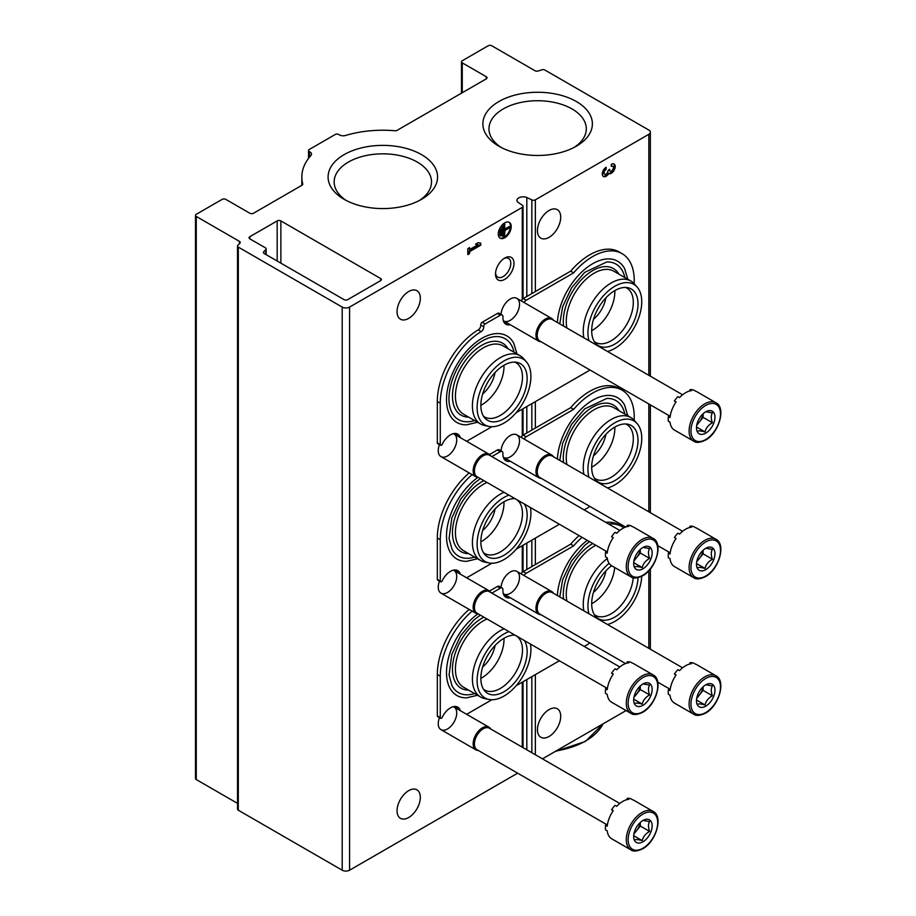 <?xml version="1.0" encoding="UTF-8"?>
<svg xmlns="http://www.w3.org/2000/svg" width="916" height="916" viewBox="0 0 916 916"><rect width="100%" height="100%" fill="white"/><g stroke="black" fill="none" stroke-linecap="round" stroke-linejoin="round"><path stroke-width="1.37" d="M648.826 134.32A5.221 3.011 0 0 0 650.36 132.19A5.221 3.011 0 0 0 648.826 130.049L544.928 70.063A2.611 1.511 0 0 0 541.814 69.822A787.668 454.76 0 0 0 538.161 71.001A2.611 1.511 0 0 1 535.036 70.75L491.812 45.8A2.611 1.511 0 0 0 488.125 45.8L462.259 60.731A2.611 1.511 0 0 0 461.492 61.796A2.611 1.511 0 0 0 462.259 62.861L486.27 76.726A2.611 1.511 0 0 1 487.037 77.791A2.611 1.511 0 0 1 486.27 78.856L397.143 130.324A2.611 1.511 0 0 1 394.91 130.748A80.986 46.75 0 0 0 345.561 135.465A5.221 3.011 0 0 1 339.069 134.663A2.611 1.511 0 0 0 335.176 134.526L309.31 149.457A2.611 1.511 0 0 0 308.543 150.533A2.611 1.511 0 0 0 309.539 151.713A5.221 3.011 0 0 1 311.52 154.071A5.221 3.011 0 0 1 310.925 155.468A80.986 46.75 0 0 0 301.845 176.983A80.986 46.75 0 0 0 302.749 183.956A2.611 1.511 0 0 1 302.784 184.173A2.611 1.511 0 0 1 302.017 185.238L253.526 213.233A2.611 1.511 0 0 1 249.828 213.233L225.817 199.379A2.611 1.511 0 0 0 222.119 199.379L196.264 214.31A2.611 1.511 0 0 0 195.497 215.374A2.611 1.511 0 0 0 196.264 216.439L239.477 241.389A2.611 1.511 0 0 1 240.244 242.454A2.611 1.511 0 0 1 239.912 243.198A787.668 454.76 0 0 0 237.862 245.305A2.611 1.511 0 0 0 237.53 246.038A2.611 1.511 0 0 0 238.297 247.102L342.195 307.089A5.221 3.011 0 0 0 349.58 307.089L522.28 207.382A2.611 1.511 0 0 0 523.047 206.318A2.611 1.511 0 0 0 522.441 205.344L517.54 201.978A6.275 3.618 0 0 1 516.945 200.444A6.275 3.618 0 0 1 520.322 197.226A6.275 3.618 0 0 1 526.815 197.478L531.841 199.917A2.611 1.511 0 0 0 535.368 199.825L648.826 134.32L648.826 375.308M195.497 215.374L195.497 778.486A2.611 1.511 0 0 0 196.264 779.55L237.53 803.378M237.53 246.038L237.53 809.149A2.611 1.511 0 0 0 238.297 810.213L342.195 870.2A5.221 3.011 0 0 0 349.58 870.2L517.643 773.173M504.75 279.357A13.064 7.546 -60 0 1 495.51 274.033A13.064 7.546 -60 0 1 504.75 258.026A13.064 7.546 -60 0 1 513.979 263.361A13.064 7.546 -60 0 1 504.75 279.357M453.305 570.176A13.064 7.546 -60 0 1 456.191 580.366A13.064 7.546 -60 0 1 447.477 592.48A13.064 7.546 -60 0 1 438.249 587.156A13.064 7.546 -60 0 1 439.474 581.133M453.305 706.694A13.064 7.546 -60 0 1 456.191 716.873A13.064 7.546 -60 0 1 447.477 728.999A13.064 7.546 -60 0 1 438.249 723.663A13.064 7.546 -60 0 1 439.474 717.652M453.305 433.669A13.064 7.546 -60 0 1 456.191 443.848A13.064 7.546 -60 0 1 447.477 455.973A13.064 7.546 -60 0 1 438.249 450.638A13.064 7.546 -60 0 1 439.474 444.626M501.063 450.878A13.064 7.546 -60 0 1 510.292 435.501A13.064 7.546 -60 0 1 519.521 440.825A13.064 7.546 -60 0 1 510.292 456.821A13.064 7.546 -60 0 1 503.319 457.187M501.063 587.396A13.064 7.546 -60 0 1 510.292 572.008A13.064 7.546 -60 0 1 519.521 577.343A13.064 7.546 -60 0 1 510.292 593.339A13.064 7.546 -60 0 1 503.319 593.694M501.063 314.371A13.064 7.546 -60 0 1 510.292 298.982A13.064 7.546 -60 0 1 519.521 304.318A13.064 7.546 -60 0 1 510.292 320.314A13.064 7.546 -60 0 1 503.319 320.669M482.64 530.524A23.507 13.58 120 0 0 495.075 508.975M482.64 667.031A23.507 13.58 120 0 0 495.075 645.482M482.64 394.006A23.507 13.58 120 0 0 495.075 372.469M397.052 311.68A16.454 9.504 120 0 0 400.464 319.215A16.454 9.504 120 0 0 416.917 309.711A16.454 9.504 120 0 0 416.917 290.704A16.454 9.504 120 0 0 404.242 295.112A16.454 9.504 120 0 0 397.052 311.68M397.052 810.797A16.454 9.504 120 0 0 400.464 818.332A16.454 9.504 120 0 0 416.917 808.828A16.454 9.504 120 0 0 416.917 789.821A16.454 9.504 120 0 0 404.242 794.229A16.454 9.504 120 0 0 397.052 810.797M498.281 234.038A9.149 5.278 120 0 0 500.17 238.217A9.149 5.278 120 0 0 509.319 232.939A9.149 5.278 120 0 0 509.319 222.382A9.149 5.278 120 0 0 502.277 224.832A9.149 5.278 120 0 0 498.281 234.038M480.728 245.213L480.728 243.118L478.141 242.671L475.564 244.171L478.141 244.618L469.61 249.541L469.61 247.595L467.801 248.648L467.801 254.614L469.61 253.572L469.61 251.637L480.728 245.213L479.995 242.992M526.815 749.803L526.815 679.569M526.815 569.5L526.815 543.051M526.815 432.993L526.815 406.544M526.815 296.486L526.815 197.478M380.609 278.51L280.869 220.916A2.611 1.511 0 0 0 277.17 220.916L249.828 236.706A2.611 1.511 0 0 0 249.06 237.771A2.611 1.511 0 0 0 249.828 238.836L265.365 247.801A2.611 1.511 0 0 1 266.132 248.866A2.611 1.511 0 0 1 265.8 249.61A731.46 422.31 0 0 0 263.751 251.728A2.611 1.511 0 0 0 263.43 252.461A2.611 1.511 0 0 0 264.197 253.526L344.038 299.624A2.611 1.511 0 0 0 347.736 299.624L380.609 280.639A2.611 1.511 0 0 0 381.377 279.575A2.611 1.511 0 0 0 380.609 278.51L380.609 280.639M593.476 455.87A23.507 13.58 120 0 0 605.911 434.321M593.476 592.377A23.507 13.58 120 0 0 605.911 570.828M593.476 319.352A23.507 13.58 120 0 0 605.911 297.815M537.44 729.743A16.454 9.504 120 0 0 540.852 737.277A16.454 9.504 120 0 0 557.306 727.773A16.454 9.504 120 0 0 557.306 708.766A16.454 9.504 120 0 0 544.631 713.186A16.454 9.504 120 0 0 537.44 729.743M537.44 230.626A16.454 9.504 120 0 0 540.852 238.16A16.454 9.504 120 0 0 557.306 228.656A16.454 9.504 120 0 0 557.306 209.649A16.454 9.504 120 0 0 544.631 214.058A16.454 9.504 120 0 0 537.44 230.626M606.163 167.273A5.485 3.172 120 0 0 602.579 172.105A5.485 3.172 120 0 0 603.415 176.502A5.485 3.172 120 0 0 608.739 173.593A5.485 3.172 120 0 0 614.144 170.216A5.485 3.172 120 0 0 614.075 164.01A5.485 3.172 120 0 0 611.327 164.285L611.327 166.38A2.931 1.695 120 0 1 612.793 166.231A2.931 1.695 120 0 1 612.369 170.239A2.565 1.477 120 0 1 610.182 171.166A2.565 1.477 120 0 1 609.655 169.998L609.655 169.288L607.835 171.04A2.565 1.477 120 0 1 605.121 174.418A2.931 1.695 120 0 1 604.697 174.28A2.931 1.695 120 0 1 604.251 171.945A2.931 1.695 120 0 1 606.163 169.368L606.163 167.273M542.467 758.837L626.075 710.564M498.922 146.216A54.742 31.602 0 0 0 576.336 146.216A54.742 31.602 0 0 0 576.336 101.516A54.742 31.602 0 0 0 498.922 101.516A54.742 31.602 0 0 0 498.922 146.216L498.922 146.216M344.118 199.322A54.742 31.602 0 0 0 421.543 199.322A54.742 31.602 0 0 0 421.543 154.632A54.742 31.602 0 0 0 344.118 154.632A54.742 31.602 0 0 0 344.118 199.322L344.118 199.322M419.265 200.57A48.674 28.098 0 0 0 431.505 181.929A48.674 28.098 0 0 0 382.831 153.831A48.674 28.098 0 0 0 334.157 181.929A48.674 28.098 0 0 0 346.397 200.57M574.069 147.453A48.674 28.098 0 0 0 586.297 128.824A48.674 28.098 0 0 0 537.623 100.726A48.674 28.098 0 0 0 488.961 128.824A48.674 28.098 0 0 0 501.189 147.453M603.072 176.25A5.485 3.172 120 0 0 608.006 173.17L608.739 173.593M608.006 173.17A5.485 3.172 120 0 0 613.228 170.113A5.485 3.172 120 0 0 613.674 163.85M612.793 166.231L612.06 165.807A2.931 1.695 120 0 0 611.327 165.681M608.911 169.712A2.565 1.477 120 0 0 609.438 170.742L610.182 171.166M604.697 174.28L603.953 173.857A2.931 1.695 120 0 1 603.507 171.51A2.931 1.695 120 0 1 605.419 168.933L606.163 169.368M605.419 168.933L605.419 167.777M475.954 243.931L478.141 244.618M468.877 248.03L469.61 249.541M467.801 253.766L469.61 253.572M468.877 253.148L468.877 251.202L469.61 251.637M468.877 251.202L479.995 244.79M500.605 235.973L501.121 229.103L500.605 235.973L499.873 235.549L499.873 228.977L500.605 229.401M499.873 228.977L501.121 229.103M502.678 236.271L503.193 226.424L502.678 236.271L501.934 235.847L501.934 226.286L502.678 226.721M501.934 226.286L503.193 226.424M509.914 227.615L505.002 229.859L504.487 224.477L504.487 236.42L505.002 230.454L509.914 227.615M505.002 229L509.181 226.596L509.914 227.019M505.002 224.18L503.754 224.054L503.754 235.996L504.487 236.42M503.754 224.054L504.487 224.477M499.815 237.977A9.149 5.278 120 0 0 508.575 232.515A9.149 5.278 120 0 0 508.93 222.199M503.903 258.564A10.797 6.24 -60 0 1 508.552 258.415A10.797 6.24 -60 0 1 510.201 267.071A10.797 6.24 -60 0 1 503.147 276.586A10.797 6.24 -60 0 1 497.743 277.124A10.797 6.24 -60 0 1 495.545 273.037M516.132 412.715L588.244 371.083A3.653 2.107 120 0 0 589.641 369.789M466.645 441.283L491.881 426.719M460.347 437.653A14.633 8.45 120 0 0 457.748 434.127A14.633 8.45 120 0 0 441.947 444.878L441.386 445.199A1.569 0.905 120 0 1 440.607 445.279L437.642 443.573A1.569 0.905 120 0 1 437.321 442.852L437.321 401.471A58.773 33.938 120 0 1 478.221 329.875A3.653 2.107 120 0 0 480.751 325.02A2.095 1.202 120 0 1 482.205 322.237L497.377 313.478A3.653 2.107 120 0 1 499.209 313.295L502.163 315.001A3.653 2.107 120 0 0 500.331 315.184L485.171 323.943A2.095 1.202 120 0 0 483.705 326.726L480.751 325.02M457.393 435.947A14.633 8.45 120 0 0 456.122 433.543M483.705 326.726A3.653 2.107 120 0 1 481.186 331.581A58.773 33.938 120 0 0 440.275 403.177L440.275 444.558A1.569 0.905 120 0 0 440.607 445.279M510.281 324.722A14.633 8.45 120 0 1 505.93 324.241A14.633 8.45 120 0 1 502.918 316.844A3.653 2.107 120 0 0 502.163 315.001M504.601 323.119A14.633 8.45 120 0 0 507.315 323.016M634.147 283.697A58.773 33.938 120 0 0 622.067 253.629A58.773 33.938 120 0 0 573.634 272.865L570.679 271.159L523.196 298.57A3.653 2.107 120 0 0 521.181 300.86M573.634 272.865L526.15 300.276A3.653 2.107 120 0 0 524.135 302.566M622.067 253.629L619.113 251.923A58.773 33.938 120 0 0 570.679 271.159M627.815 279.266L624.597 268.594A49.979 28.854 120 0 0 592.675 263.716A49.979 28.854 120 0 0 557.397 322.512M516.979 353.92L513.761 343.248A49.979 28.854 120 0 0 481.839 338.37A49.979 28.854 120 0 0 447.363 390.113A49.979 28.854 120 0 0 466.679 424.806L477.534 422.253M503.983 365.255A31.35 18.102 -60 0 1 481.839 404.78A31.35 18.102 -60 0 1 480.854 405.33M514.758 362.095A31.35 18.102 -60 0 1 515.983 362.702A31.35 18.102 -60 0 1 520.792 387.823A31.35 18.102 -60 0 1 500.308 415.44A31.35 18.102 -60 0 1 484.644 416.998A31.35 18.102 -60 0 1 483.499 416.23M474.591 420.547A46.682 26.953 -60 0 1 452.023 412.75C448.004 404.918 447.924 394.475 451.806 381.411C456.328 367.717 463.691 356.255 473.87 347.027C481.69 340.328 489.064 336.848 496.003 336.584A46.682 26.953 -60 0 1 514.036 352.225M468.626 417.101A41.541 23.976 -60 0 1 461.069 367.19A41.541 23.976 -60 0 1 508.071 348.778M488.938 426.421L484.679 425.551A39.445 22.774 -60 0 1 480.591 424.016L463.599 414.204A39.445 22.774 -60 0 1 463.599 368.656A39.445 22.774 -60 0 1 503.044 345.882L520.036 355.683A39.445 22.774 -60 0 1 523.414 358.465L526.288 361.705A38.048 21.961 -60 0 1 527.765 392.827A38.048 21.961 -60 0 1 504.006 423.043A38.048 21.961 -60 0 1 488.938 426.421A38.048 21.961 -60 0 1 484.988 380.999A38.048 21.961 -60 0 1 526.288 361.705M480.591 424.016A39.445 22.774 -60 0 1 480.591 378.457A39.445 22.774 -60 0 1 520.036 355.683M504.006 418.726A32.747 18.904 -60 0 1 484.827 418.04A32.747 18.904 -60 0 1 487.633 382.533A32.747 18.904 -60 0 1 516.979 362.347A32.747 18.904 -60 0 1 526.15 387.033A32.747 18.904 -60 0 1 504.006 418.726M614.819 290.601A31.35 18.102 -60 0 1 592.675 330.126A31.35 18.102 -60 0 1 591.679 330.676M625.582 287.441A31.35 18.102 -60 0 1 626.819 288.048A31.35 18.102 -60 0 1 631.628 313.169A31.35 18.102 -60 0 1 611.144 340.786A31.35 18.102 -60 0 1 595.469 342.344A31.35 18.102 -60 0 1 594.324 341.576M559.779 323.898L562.642 306.757L571.538 287.887L584.706 272.373L606.827 261.93A46.682 26.953 -60 0 1 624.872 277.571M563.592 326.096A41.541 23.976 -60 0 1 583.881 277.25A41.541 23.976 -60 0 1 618.907 274.124M566.901 328.008A39.445 22.774 -60 0 1 580.767 284.853A39.445 22.774 -60 0 1 613.88 271.228L630.872 281.029A39.445 22.774 -60 0 1 634.25 283.811L637.124 287.051A38.048 21.961 -60 0 1 638.601 318.173A38.048 21.961 -60 0 1 614.842 348.389A38.048 21.961 -60 0 1 607.514 351.446M583.904 337.821A39.445 22.774 -60 0 1 597.759 294.666A39.445 22.774 -60 0 1 630.872 281.029M588.954 340.741A38.048 21.961 -60 0 1 603.495 295.708A38.048 21.961 -60 0 1 637.124 287.051M614.842 344.072A32.747 18.904 -60 0 1 595.663 343.385A32.747 18.904 -60 0 1 598.469 307.879A32.747 18.904 -60 0 1 627.815 287.693A32.747 18.904 -60 0 1 636.986 312.379A32.747 18.904 -60 0 1 614.842 344.072M584.213 509.914L588.244 507.59A3.653 2.107 120 0 0 589.641 506.308M466.645 577.801L491.881 563.226M516.132 549.222L559.39 524.25M460.347 574.16A14.633 8.45 120 0 0 457.748 570.645A14.633 8.45 120 0 0 441.947 581.385L441.386 581.717A1.569 0.905 120 0 1 440.607 581.786L437.642 580.08A1.569 0.905 120 0 1 437.321 579.37L437.321 537.99A58.773 33.938 120 0 1 469.187 472.919M457.393 572.454A14.633 8.45 120 0 0 456.122 570.05M472.141 474.625A58.773 33.938 120 0 0 440.275 539.696L440.275 581.076A1.569 0.905 120 0 0 440.607 581.786M510.281 461.24A14.633 8.45 120 0 1 505.93 460.748A14.633 8.45 120 0 1 502.918 453.363A3.653 2.107 120 0 0 502.163 451.519L499.209 449.802A3.653 2.107 120 0 0 497.377 449.985L489.488 454.542M502.163 451.519A3.653 2.107 120 0 0 500.331 451.691L491.846 456.592M504.601 459.637A14.633 8.45 120 0 0 507.315 459.534M634.147 420.215A58.773 33.938 120 0 0 622.067 390.136A58.773 33.938 120 0 0 573.634 409.372L570.679 407.666L523.196 435.077A3.653 2.107 120 0 0 521.181 437.367M573.634 409.372L526.15 436.783A3.653 2.107 120 0 0 524.135 439.073M622.067 390.136L619.113 388.43A58.773 33.938 120 0 0 570.679 407.666M627.815 415.784L624.597 405.101A49.979 28.854 120 0 0 592.675 400.235A49.979 28.854 120 0 0 557.397 459.03M477.957 477.385A49.979 28.854 120 0 0 446.985 529.047A49.979 28.854 120 0 0 466.679 561.313L477.534 558.76M503.983 501.773A31.35 18.102 -60 0 1 481.839 541.287A31.35 18.102 -60 0 1 480.854 541.837M514.758 498.602A31.35 18.102 -60 0 1 515.983 499.209A31.35 18.102 -60 0 1 520.792 524.33A31.35 18.102 -60 0 1 500.308 551.959A31.35 18.102 -60 0 1 484.644 553.504A31.35 18.102 -60 0 1 483.499 552.749M474.591 557.065A46.682 26.953 -60 0 1 452.023 549.256L449.08 538.539L451.806 517.929L460.714 499.048L473.87 483.545L480.362 478.621M468.626 553.619A41.541 23.976 -60 0 1 453.523 523.036A41.541 23.976 -60 0 1 483.911 480.671M530.456 507.544A38.048 21.961 -60 0 1 504.006 559.562A38.048 21.961 -60 0 1 488.938 562.928L484.679 562.058A39.445 22.774 -60 0 1 480.591 560.523L463.599 550.711A39.445 22.774 -60 0 1 458.321 516.693A39.445 22.774 -60 0 1 487.049 482.48M480.591 560.523A39.445 22.774 -60 0 1 475.312 526.505A39.445 22.774 -60 0 1 504.04 492.293M488.938 562.928A38.048 21.961 -60 0 1 479.114 531.074A38.048 21.961 -60 0 1 508.93 495.109M524.387 504.04A32.747 18.904 -60 0 1 504.006 555.233A32.747 18.904 -60 0 1 484.827 554.546A32.747 18.904 -60 0 1 486.831 520.471A32.747 18.904 -60 0 1 514.998 498.613M614.819 427.119A31.35 18.102 -60 0 1 592.675 466.633A31.35 18.102 -60 0 1 591.679 467.183M625.582 423.948A31.35 18.102 -60 0 1 626.819 424.555A31.35 18.102 -60 0 1 631.628 449.676A31.35 18.102 -60 0 1 611.144 477.305A31.35 18.102 -60 0 1 595.469 478.85A31.35 18.102 -60 0 1 594.324 478.095M559.779 460.405L562.642 443.275L571.538 424.394L584.706 408.891L606.827 398.437A46.682 26.953 -60 0 1 624.872 414.089M563.592 462.614A41.541 23.976 -60 0 1 583.881 413.757A41.541 23.976 -60 0 1 618.907 410.631M566.901 464.515A39.445 22.774 -60 0 1 580.767 421.371A39.445 22.774 -60 0 1 613.88 407.735L630.872 417.547A39.445 22.774 -60 0 1 634.25 420.318L637.124 423.57A38.048 21.961 -60 0 1 638.601 454.691A38.048 21.961 -60 0 1 614.842 484.908A38.048 21.961 -60 0 1 607.514 487.965M583.904 474.328A39.445 22.774 -60 0 1 597.759 431.184A39.445 22.774 -60 0 1 630.872 417.547M588.954 477.247A38.048 21.961 -60 0 1 603.495 432.226A38.048 21.961 -60 0 1 637.124 423.57M614.842 480.579A32.747 18.904 -60 0 1 595.663 479.892A32.747 18.904 -60 0 1 598.469 444.386A32.747 18.904 -60 0 1 627.815 424.2A32.747 18.904 -60 0 1 636.986 448.897A32.747 18.904 -60 0 1 614.842 480.579M584.213 646.433L588.244 644.108A3.653 2.107 120 0 0 589.641 642.814M466.645 714.308L491.881 699.732M516.132 685.729L559.39 660.757M460.347 710.679A14.633 8.45 120 0 0 457.748 707.152A14.633 8.45 120 0 0 441.947 717.904L441.386 718.224A1.569 0.905 120 0 1 440.607 718.304L437.642 716.598A1.569 0.905 120 0 1 437.321 715.877L437.321 674.497A58.773 33.938 120 0 1 469.187 609.438M457.393 708.973A14.633 8.45 120 0 0 456.122 706.568M472.141 611.144A58.773 33.938 120 0 0 440.275 676.203L440.275 717.583A1.569 0.905 120 0 0 440.607 718.304M510.281 597.747A14.633 8.45 120 0 1 505.93 597.266A14.633 8.45 120 0 1 502.918 589.87A3.653 2.107 120 0 0 502.163 588.026L499.209 586.32A3.653 2.107 120 0 0 497.377 586.503L489.488 591.049M502.163 588.026A3.653 2.107 120 0 0 500.331 588.209L491.846 593.11M504.601 596.144A14.633 8.45 120 0 0 507.315 596.041M582.026 537.314A58.773 33.938 120 0 0 573.634 545.89L570.679 544.184L523.196 571.595A3.653 2.107 120 0 0 521.181 573.874M573.634 545.89L526.15 573.302A3.653 2.107 120 0 0 524.135 575.58M623.842 527.811A58.773 33.938 120 0 0 622.067 526.654L619.113 524.948A58.773 33.938 120 0 0 605.694 522.315M579.072 535.608A58.773 33.938 120 0 0 570.679 544.184M622.067 526.654A58.773 33.938 120 0 0 608.648 524.021M587.27 540.348A49.979 28.854 120 0 0 557.397 595.537M477.957 613.892A49.979 28.854 120 0 0 446.985 665.566A49.979 28.854 120 0 0 466.679 697.82L477.534 695.267M503.983 638.28A31.35 18.102 -60 0 1 481.839 677.806A31.35 18.102 -60 0 1 480.854 678.355M514.758 635.12A31.35 18.102 -60 0 1 515.983 635.727A31.35 18.102 -60 0 1 520.792 660.848A31.35 18.102 -60 0 1 500.308 688.466A31.35 18.102 -60 0 1 484.644 690.023A31.35 18.102 -60 0 1 483.499 689.256M474.591 693.572A46.682 26.953 -60 0 1 452.023 685.775L449.08 675.058L451.806 654.436L460.714 635.567L473.87 620.052L480.362 615.128M468.626 690.126A41.541 23.976 -60 0 1 453.523 659.554A41.541 23.976 -60 0 1 483.911 617.178M530.456 644.051A38.048 21.961 -60 0 1 504.006 696.068A38.048 21.961 -60 0 1 488.938 699.435L484.679 698.576A39.445 22.774 -60 0 1 480.591 697.03L463.599 687.229A39.445 22.774 -60 0 1 458.321 653.2A39.445 22.774 -60 0 1 487.049 618.987M480.591 697.03A39.445 22.774 -60 0 1 475.312 663.012A39.445 22.774 -60 0 1 504.04 628.8M488.938 699.435A38.048 21.961 -60 0 1 479.114 667.581A38.048 21.961 -60 0 1 508.93 631.628M524.387 640.547A32.747 18.904 -60 0 1 504.006 691.74A32.747 18.904 -60 0 1 484.827 691.065A32.747 18.904 -60 0 1 486.831 656.99A32.747 18.904 -60 0 1 514.998 635.12M614.716 567.496A31.35 18.102 -60 0 1 592.675 603.152A31.35 18.102 -60 0 1 591.679 603.701M633.219 577.756A31.35 18.102 -60 0 1 611.144 613.812A31.35 18.102 -60 0 1 595.469 615.369A31.35 18.102 -60 0 1 594.324 614.602M563.592 599.121A41.541 23.976 -60 0 1 592.824 543.554M566.901 601.033A39.445 22.774 -60 0 1 595.835 545.283M583.904 610.846A39.445 22.774 -60 0 1 607.308 558.531M641.715 576.313A38.048 21.961 -60 0 1 614.842 621.414A38.048 21.961 -60 0 1 607.514 624.472M588.954 613.766A38.048 21.961 -60 0 1 609.106 563.317M637.994 577.687A32.747 18.904 -60 0 1 614.842 617.086A32.747 18.904 -60 0 1 595.663 616.411A32.747 18.904 -60 0 1 611.636 565.722A22.202 12.824 -60 0 1 607.216 557.833L605.545 556.882A22.202 12.824 120 0 1 605.545 552.222L607.216 553.172A22.202 12.824 -60 0 1 613.251 537.612L611.59 536.65A22.202 12.824 120 0 1 615.083 532.31L616.743 533.261A22.202 12.824 -60 0 1 628.823 526.299L627.162 525.337A22.202 12.824 120 0 1 630.655 525.647L632.315 526.608A22.202 12.824 -60 0 1 633.883 527.284L653.097 538.379A22.202 12.824 -60 0 0 630.895 551.203A22.202 12.824 -60 0 0 630.895 576.84C633.196 578.717 637.112 578.374 642.643 575.809C656.131 568.767 663.573 543.28 653.097 538.379M693.698 441.18L674.485 430.085A22.202 12.824 -60 0 1 670.02 422.184L668.359 421.223A22.202 12.824 120 0 1 668.359 416.562L670.02 417.513A22.202 12.824 -60 0 1 676.054 401.952L674.394 401.002A22.202 12.824 120 0 1 677.886 396.651L679.546 397.613A22.202 12.824 -60 0 1 691.626 390.64L689.966 389.678A22.202 12.824 120 0 1 693.458 389.987L695.118 390.949A22.202 12.824 -60 0 1 696.687 391.624L715.9 402.719A22.202 12.824 -60 0 0 693.698 415.543A22.202 12.824 -60 0 0 693.698 441.18C696 443.058 699.916 442.714 705.457 440.149C718.934 433.108 726.377 407.62 715.9 402.719M705.721 433.154A13.064 7.546 -60 0 1 696.492 427.818A13.064 7.546 -60 0 1 705.721 411.822A13.064 7.546 -60 0 1 714.961 417.146A13.064 7.546 -60 0 1 705.721 433.154M697.626 431.264C698.587 430.623 701.049 430.852 705.022 431.928C705.973 428.024 708.446 424.967 712.408 422.734C710.919 418.601 710.919 415.314 712.408 412.887L706.431 411.868M703.007 413.86A10.454 6.034 -60 0 1 699.412 421.955L703.099 417.364L703.099 413.769M696.721 425.299L699.412 421.955A10.454 6.034 -60 0 1 696.893 424.44M712.408 422.734L703.099 417.364M705.022 431.928L696.584 427.051M668.359 416.562A8.713 5.027 120 0 0 670.249 415.841M675.825 402.296A8.713 5.027 120 0 0 674.955 401.322M689.679 390.995A8.713 5.027 120 0 0 689.966 389.678M541.035 341.725A13.064 7.546 -60 0 1 538.665 341.118A13.064 7.546 -60 0 1 538.665 326.039A13.064 7.546 -60 0 1 551.73 318.493A13.064 7.546 -60 0 1 553.447 320.234M669.802 416.07L539.799 341.015A12.412 7.168 -60 0 1 539.799 326.691A12.412 7.168 -60 0 1 552.199 319.524L682.592 394.796M693.698 577.687L674.485 566.603A22.202 12.824 -60 0 1 670.02 558.691L668.359 557.73A22.202 12.824 120 0 1 668.359 553.069L670.02 554.031A22.202 12.824 -60 0 1 676.054 538.471L674.394 537.509A22.202 12.824 120 0 1 677.886 533.158L679.546 534.12A22.202 12.824 -60 0 1 691.626 527.147L689.966 526.185A22.202 12.824 120 0 1 693.458 526.505L695.118 527.456A22.202 12.824 -60 0 1 696.687 528.143L715.9 539.226A22.202 12.824 -60 0 0 693.698 552.05A22.202 12.824 -60 0 0 693.698 577.687C696 579.576 699.916 579.221 705.457 576.656C718.934 569.626 726.377 544.138 715.9 539.226M705.721 569.66A13.064 7.546 -60 0 1 696.492 564.325A13.064 7.546 -60 0 1 705.721 548.329A13.064 7.546 -60 0 1 714.961 553.665A13.064 7.546 -60 0 1 705.721 569.66M697.626 567.783C698.587 567.141 701.049 567.359 705.022 568.435C705.973 564.542 708.446 561.474 712.408 559.252C710.919 555.119 710.919 551.833 712.408 549.394L706.431 548.386M703.007 550.367A10.454 6.034 -60 0 1 699.412 558.474L703.099 553.871L703.099 550.287M696.721 561.817L699.412 558.474A10.454 6.034 -60 0 1 696.893 560.947M712.408 559.252L703.099 553.871M705.022 568.435L696.584 563.569M668.359 553.069A8.713 5.027 120 0 0 670.249 552.348M675.825 538.814A8.713 5.027 120 0 0 674.955 537.829M689.679 527.501A8.713 5.027 120 0 0 689.966 526.185M541.035 478.244A13.064 7.546 -60 0 1 538.665 477.625A13.064 7.546 -60 0 1 538.665 462.546A13.064 7.546 -60 0 1 551.73 455.012A13.064 7.546 -60 0 1 553.447 456.752M625.594 527.055L539.799 477.522A12.412 7.168 -60 0 1 539.799 463.198A12.412 7.168 -60 0 1 552.199 456.031L682.592 531.303M693.698 714.205L674.485 703.11A22.202 12.824 -60 0 1 670.02 695.198L668.359 694.248A22.202 12.824 120 0 1 668.359 689.588L670.02 690.538A22.202 12.824 -60 0 1 676.054 674.977L674.394 674.016A22.202 12.824 120 0 1 677.886 669.676L679.546 670.627A22.202 12.824 -60 0 1 691.626 663.665L689.966 662.703A22.202 12.824 120 0 1 693.458 663.012L695.118 663.974A22.202 12.824 -60 0 1 696.687 664.65L715.9 675.745A22.202 12.824 -60 0 0 693.698 688.569A22.202 12.824 -60 0 0 693.698 714.205C696 716.083 699.916 715.74 705.457 713.175C718.934 706.133 726.377 680.645 715.9 675.745M705.721 706.167A13.064 7.546 -60 0 1 696.492 700.843A13.064 7.546 -60 0 1 705.721 684.847A13.064 7.546 -60 0 1 714.961 690.172A13.064 7.546 -60 0 1 705.721 706.167M697.626 704.29C698.587 703.648 701.049 703.866 705.022 704.954C705.973 701.049 708.446 697.981 712.408 695.759C710.919 691.626 710.919 688.34 712.408 685.912L706.431 684.893M703.007 686.885A10.454 6.034 -60 0 1 699.412 694.981L703.099 690.389L703.099 686.794M696.721 698.324L699.412 694.981A10.454 6.034 -60 0 1 696.893 697.465M712.408 695.759L703.099 690.389M705.022 704.954L696.584 700.076M668.359 689.588A8.713 5.027 120 0 0 670.249 688.866M675.825 675.321A8.713 5.027 120 0 0 674.955 674.348M689.679 664.02A8.713 5.027 120 0 0 689.966 662.703M541.035 614.75A13.064 7.546 -60 0 1 538.665 614.144A13.064 7.546 -60 0 1 538.665 599.064A13.064 7.546 -60 0 1 551.73 591.518A13.064 7.546 -60 0 1 553.447 593.259M625.594 663.573L539.799 614.041A12.412 7.168 -60 0 1 539.799 599.705A12.412 7.168 -60 0 1 552.199 592.549L682.592 667.821M642.918 568.802A13.064 7.546 -60 0 1 633.677 563.477A13.064 7.546 -60 0 1 642.918 547.482A13.064 7.546 -60 0 1 652.158 552.806A13.064 7.546 -60 0 1 642.918 568.802M634.822 566.924C635.784 566.283 638.246 566.5 642.219 567.588C643.169 563.683 645.631 560.615 649.604 558.394C648.116 554.26 648.116 550.974 649.604 548.547L643.627 547.528M640.204 549.52A10.454 6.034 -60 0 1 636.597 557.615L640.295 553.024L640.295 549.428M633.918 560.958L636.597 557.615A10.454 6.034 -60 0 1 634.09 560.1M649.604 558.394L640.295 553.024M642.219 567.588L633.78 562.71M605.545 552.222A8.713 5.027 120 0 0 607.445 551.501M613.022 537.955A8.713 5.027 120 0 0 612.151 536.982M626.876 526.654A8.713 5.027 120 0 0 627.162 525.337M478.232 477.385A13.064 7.546 -60 0 1 475.862 476.778A13.064 7.546 -60 0 1 475.862 461.698A13.064 7.546 -60 0 1 488.926 454.153A13.064 7.546 -60 0 1 490.644 455.893M606.999 551.73L476.996 476.675A12.412 7.168 -60 0 1 476.996 462.34A12.412 7.168 -60 0 1 489.396 455.183L619.777 530.456M630.895 713.346L611.682 702.263A22.202 12.824 -60 0 1 607.216 694.351L605.545 693.389A22.202 12.824 120 0 1 605.545 688.729L607.216 689.691A22.202 12.824 -60 0 1 613.251 674.13L611.59 673.168A22.202 12.824 120 0 1 615.083 668.817L616.743 669.779A22.202 12.824 -60 0 1 628.823 662.806L627.162 661.844A22.202 12.824 120 0 1 630.655 662.154L632.315 663.115A22.202 12.824 -60 0 1 633.883 663.802L653.097 674.886A22.202 12.824 -60 0 0 630.895 687.71A22.202 12.824 -60 0 0 630.895 713.346C633.196 715.236 637.112 714.881 642.643 712.316C656.131 705.274 663.573 679.798 653.097 674.886M642.918 705.32A13.064 7.546 -60 0 1 633.677 699.984A13.064 7.546 -60 0 1 642.918 683.989A13.064 7.546 -60 0 1 652.158 689.324A13.064 7.546 -60 0 1 642.918 705.32M634.822 703.442C635.784 702.801 638.246 703.019 642.219 704.095C643.169 700.19 645.631 697.133 649.604 694.912C648.116 690.767 648.116 687.492 649.604 685.053L643.627 684.034M640.204 686.027A10.454 6.034 -60 0 1 636.597 694.133L640.295 689.53L640.295 685.947M633.918 697.465L636.597 694.133A10.454 6.034 -60 0 1 634.09 696.607M649.604 694.912L640.295 689.53M642.219 704.095L633.78 699.229M605.545 688.729A8.713 5.027 120 0 0 607.445 688.008M613.022 674.474A8.713 5.027 120 0 0 612.151 673.489M626.876 663.161A8.713 5.027 120 0 0 627.162 661.844M478.232 613.903A13.064 7.546 -60 0 1 475.862 613.285A13.064 7.546 -60 0 1 475.862 598.205A13.064 7.546 -60 0 1 488.926 590.66A13.064 7.546 -60 0 1 490.644 592.412M606.999 688.248L476.996 613.182A12.412 7.168 -60 0 1 476.996 598.858A12.412 7.168 -60 0 1 489.396 591.69L619.777 666.962M630.895 849.865L611.682 838.77A22.202 12.824 -60 0 1 607.216 830.858L605.545 829.896A22.202 12.824 120 0 1 605.545 825.236L607.216 826.198A22.202 12.824 -60 0 1 613.251 810.637L611.59 809.675A22.202 12.824 120 0 1 615.083 805.336L616.743 806.286A22.202 12.824 -60 0 1 628.823 799.313L627.162 798.363A22.202 12.824 120 0 1 630.655 798.672L632.315 799.634A22.202 12.824 -60 0 1 633.883 800.309L653.097 811.404A22.202 12.824 -60 0 0 630.895 824.217A22.202 12.824 -60 0 0 630.895 849.865C633.196 851.743 637.112 851.399 642.643 848.823C656.131 841.793 663.573 816.305 653.097 811.404M642.918 841.827A13.064 7.546 -60 0 1 633.677 836.503A13.064 7.546 -60 0 1 642.918 820.496A13.064 7.546 -60 0 1 652.158 825.831A13.064 7.546 -60 0 1 642.918 841.827M634.822 839.949C635.784 839.308 638.246 839.525 642.219 840.613C643.169 836.709 645.631 833.64 649.604 831.419C648.116 827.285 648.116 823.999 649.604 821.572L643.627 820.553M640.204 822.545A10.454 6.034 -60 0 1 636.597 830.64L640.295 826.049L640.295 822.453M633.918 833.984L636.597 830.64A10.454 6.034 -60 0 1 634.09 833.125M649.604 831.419L640.295 826.049M642.219 840.613L633.78 835.736M605.545 825.236A8.713 5.027 120 0 0 607.445 824.526M613.022 810.981A8.713 5.027 120 0 0 612.151 810.007M626.876 799.679A8.713 5.027 120 0 0 627.162 798.363M478.232 750.41A13.064 7.546 -60 0 1 475.862 749.803A13.064 7.546 -60 0 1 475.862 734.712A13.064 7.546 -60 0 1 488.926 727.178A13.064 7.546 -60 0 1 490.644 728.918M606.999 824.755L476.996 749.7A12.412 7.168 -60 0 1 476.996 735.365A12.412 7.168 -60 0 1 489.396 728.209L619.777 803.481M648.826 648.333L648.826 570.76M648.826 511.815L648.826 403.967M462.259 92.722L462.259 62.861M486.27 78.856L486.27 76.726M309.539 157.094L309.539 151.713M196.264 779.55L196.264 216.439M239.477 243.633L239.477 241.389M238.297 810.213L238.297 247.102M342.195 870.2L342.195 307.089M349.58 870.2L349.58 307.089M522.28 747.193L522.28 682.18M522.28 572.317L522.28 545.673M522.28 435.798L522.28 409.166M522.28 299.292L522.28 207.382M531.841 752.712L531.841 676.661M531.841 566.603L531.841 540.154M531.841 430.085L531.841 403.635M531.841 293.578L531.841 199.917M535.368 754.75L535.368 674.623M535.368 564.565L535.368 538.116M535.368 428.058L535.368 401.609M535.368 291.54L535.368 199.825M280.869 263.144L280.869 220.916M263.751 253.194L263.751 251.728M265.8 254.453L265.8 249.61M249.828 238.836L249.828 236.706M277.17 261.014L277.17 220.916M609.037 169.643L609.655 169.998M440.275 444.558L437.321 442.852M440.275 403.177L437.321 401.471M481.186 331.581L478.221 329.875M485.171 323.943L482.205 322.237M500.331 315.184L497.377 313.478M526.15 300.276L523.196 298.57M440.275 581.076L437.321 579.37M440.275 539.696L437.321 537.99M500.331 451.691L497.377 449.985M526.15 436.783L523.196 435.077M440.275 717.583L437.321 715.877M440.275 676.203L437.321 674.497M500.331 588.209L497.377 586.503M526.15 573.302L523.196 571.595M705.721 439.543A20.896 12.068 -60 0 1 692.931 421.337A20.896 12.068 -60 0 1 718.522 406.567A20.896 12.068 -60 0 1 705.721 439.543M705.721 576.061A20.896 12.068 -60 0 1 692.931 557.855A20.896 12.068 -60 0 1 718.522 543.073A20.896 12.068 -60 0 1 705.721 576.061M705.721 712.568A20.896 12.068 -60 0 1 692.931 694.362A20.896 12.068 -60 0 1 718.522 679.592A20.896 12.068 -60 0 1 705.721 712.568M642.918 575.202A20.896 12.068 -60 0 1 630.116 556.997A20.896 12.068 -60 0 1 655.719 542.226A20.896 12.068 -60 0 1 642.918 575.202M642.918 711.721A20.896 12.068 -60 0 1 630.116 693.515A20.896 12.068 -60 0 1 655.719 678.733A20.896 12.068 -60 0 1 642.918 711.721M642.918 848.227A20.896 12.068 -60 0 1 630.116 830.022A20.896 12.068 -60 0 1 655.719 815.24A20.896 12.068 -60 0 1 642.918 848.227M556.138 750.948A67.921 39.216 0 0 0 602.98 723.903M650.36 649.215L650.36 568.996M650.36 512.708L650.36 404.849M650.36 376.19L650.36 132.19M461.492 93.169L461.492 61.796M308.543 158.354L308.543 150.533M301.845 185.341L301.845 176.983M523.047 747.628L523.047 681.744M523.047 571.687L523.047 545.226M523.047 435.169L523.047 408.719M523.047 298.662L523.047 206.318M266.132 254.648L266.132 248.866M559.779 596.911L562.642 579.782L571.538 560.913L584.706 545.398L589.492 541.619M551.73 318.493L516.819 298.341M538.665 341.118L503.754 320.966M551.73 455.012L516.819 434.848M538.665 477.625L503.754 457.473M669.802 552.588L657.768 545.638M551.73 591.518L516.819 571.366M538.665 614.144L503.754 593.98M669.802 689.095L657.768 682.145M630.895 576.84L611.682 565.745M488.926 454.153L454.015 434.001M475.862 476.778L440.951 456.615M488.926 590.66L454.015 570.508M475.862 613.285L440.951 593.133M488.926 727.178L454.015 707.015M475.862 749.803L440.951 729.64M555.107 751.544L585.381 741.456L603.083 723.846"/></g></svg>
